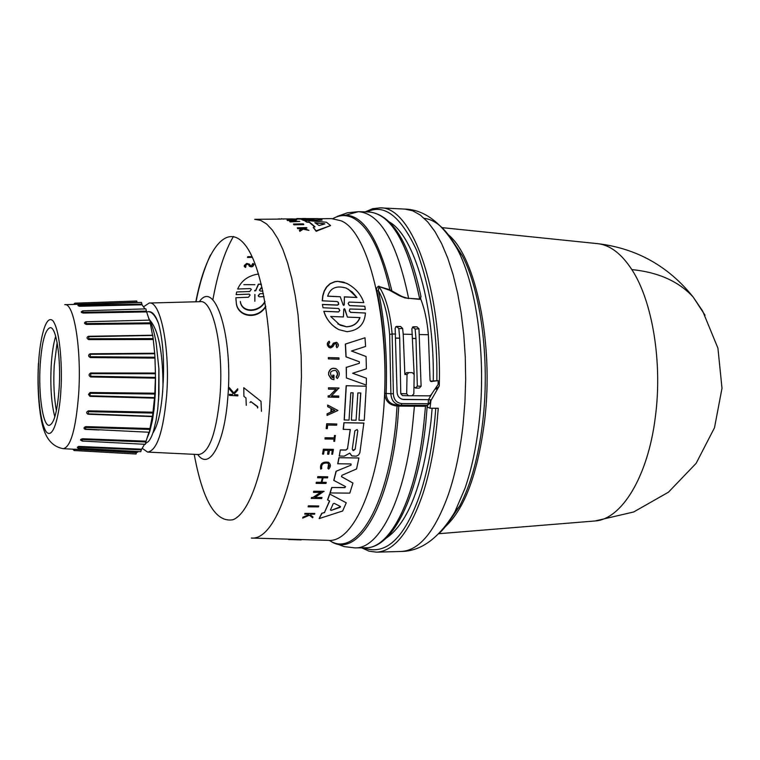 <?xml version="1.0" encoding="UTF-8"?>
<svg xmlns="http://www.w3.org/2000/svg" width="760" height="760" viewBox="0 0 760 760"><rect width="100%" height="100%" fill="white"/><g stroke="black" fill="none" stroke-linecap="round" stroke-linejoin="round"><path stroke-width="1.14" d="M594.12 521.056L595.042 520.98C621.49 519.394 647.89 476.805 655.272 417.534C662.701 362.928 652.498 301.084 631.826 269.581C621.547 253.83 610.27 245.204 597.996 243.684L597.075 243.59M346.522 214.918L358.511 211.669C380.276 213.475 396.967 242.355 408.604 298.309L419.748 299.06L420.574 298.423L420.745 299.06L419.757 299.345L405.013 297.948L399.503 295.773L389.433 290.197L378.926 286.501L378.328 290.481C384.161 300.608 387.933 315.257 389.642 334.428L390.897 393.632C391.267 400.52 394.601 404.387 400.9 405.241L427.462 405.384L427.329 407.056L429.998 408.224L438.273 408.262L436.895 424.184C434.036 450.86 429.267 474.363 422.588 494.693C409.488 532.114 394.136 551.275 376.533 552.159L368.999 551.171L361.694 547.836M408.661 298.604L402.173 296.59L391.884 290.918L391.428 291.327M420.66 298.784L420.784 295.45M432.145 408.234L430.986 421.334C423.177 484.196 408.205 523.156 386.089 538.213M425.657 405.374L425.353 406.277L426.93 405.384M425.353 406.277L397.242 406.077C389.243 405.184 385.082 400.957 384.731 393.395C386.013 356.193 383.43 322.088 376.979 291.08L378.328 290.481C384.835 321.698 387.448 356.041 386.156 393.499C386.469 400.529 390.127 404.396 397.119 405.08L400.71 405.241M251.987 538.052L328.168 540.36C351.291 542.972 375.829 493.202 382.66 420.536C392.397 330.001 370.082 231.629 340.936 220.751L331.597 218.623L318.411 218.747M261.459 411.35L260.993 401.337L243.77 387.704L243.912 396.387L245.983 397.974L246.249 405.356M229.282 388.997L233.263 393.575L232.361 394.535L229.368 394.354L229.387 395.39L237.851 395.884L237.832 394.858L234.564 394.668L234.545 393.556L237.747 390.099L237.728 388.749L233.843 392.958L229.273 387.59L229.282 388.997M308.132 506.853L308.351 505.828L318.782 505.989L318.411 506.882L308.132 506.853L308.503 505.97L318.782 505.989M341.43 476.596L352.944 483.065L349.809 493.135L329.983 492.936L331.712 487.492L344.812 487.54L345.61 486.647L333.754 480.377L336.043 471.285L351.072 465.11L336.043 471.285M351.072 465.11L351.015 463.961L337.716 463.752L338.912 457.71L358.901 457.985L356.582 468.948L341.924 475.313L341.563 476.719L352.944 483.065M347.519 448.656L350.331 429.542L343.188 429.343L343.9 422.721L363.85 423.026L359.888 452.666L358.644 454.917L356.25 456.19L351.88 455.895L349.762 453.122L344.233 456.171L339.235 456.009L340.299 449.92L345.895 449.977L347.519 448.656L350.189 429.542M351.452 455.601L349.97 453.321M324.501 512.43L329.65 501.001L327.541 499.852L329.631 493.99L346.247 502.787L342.655 510.986L319.133 518.596L321.698 513.342L324.501 512.43L329.488 500.916M314.972 497.467L321.879 497.486L321.689 498.55L311.239 498.389L311.572 497.458L312.92 497.458L320.635 492.385M312.92 497.458L320.957 492.385L313.471 492.366L313.652 491.264L323.978 491.302L314.773 497.591L322.022 497.619M321.936 482.296L326.154 482.315L326.012 483.445L316.16 483.398L316.435 482.391L321.319 482.41L322.544 477.812L317.651 477.784L317.908 476.748L327.778 476.805L327.512 477.84L323.123 477.812L321.908 482.419L326.287 482.438M316.16 483.398L316.302 482.267L321.185 482.296L322.382 477.812M317.651 477.784L317.784 476.634L327.778 476.805M327.588 454.195L328.805 454.214L329.46 450.376L332.415 450.404L331.759 454.233L332.595 454.242L333.422 449.397L323.37 449.188L322.553 454.043L323.551 454.157L324.206 450.328L328.244 450.366L327.588 454.195L328.101 450.366M331.759 454.233L332.272 450.404M302.964 517.17L308.969 514.795L308.218 514.178L304.76 514.168L304.922 513.399L314.668 513.418L314.507 514.197L310.755 514.188L310.412 514.852L313.034 517.009L312.616 517.778L309.444 515.185L302.689 518.111L302.964 517.17L308.798 514.653M320.796 469.148C319.969 463.875 322.563 461.605 328.567 462.365L328.434 462.251C322.43 461.5 319.846 463.762 320.673 469.034L321.727 468.578C321.072 464.379 323.133 462.583 327.902 463.182L329.365 465.661L327.892 468.426L328.615 463.79M325.023 439.005L325.052 437.75L334.153 437.865L334.466 435.48L335.312 435.49L334.656 441.332L333.82 441.322L334.124 439.109L325.023 439.005L325.185 437.855L334.153 437.865M333.82 441.322L333.991 439.109M326.183 428.545L326.695 423.738L336.775 423.985L336.651 425.191L327.683 425.058L327.294 428.659L326.183 428.545M360.667 392.977L359.005 420.27L360.8 392.986L357.865 392.92L356.07 420.223L351.376 420.147L353.029 392.825M328.956 347.329C326.676 345.021 326.733 342.978 329.127 341.202L329.27 341.297C326.772 343.263 326.819 345.363 329.422 347.615L330.619 347.918L333.051 346.503L334.419 344.005L336.176 343.463L336.328 346.512L336.984 344.613M329.802 346.455L332.044 345.8L330.552 346.655L329.004 345.762L328.567 344.08L329.716 342.522L329.27 341.297M336.091 328.082C329.954 323.722 325.859 318.136 323.817 311.305L338.523 311.98L339.663 310.622L338.903 308.721M350.426 312.312L365.417 313.025C364.667 324.273 358.52 330.486 346.969 331.683L338.856 329.631C331.303 325.423 326.344 319.342 323.969 311.41M350.844 312.369L365.417 313.025M245.404 267.482L245.974 266.694L245.233 266L247.342 264.081L248.501 264.613L249.394 266.256C251.75 267.444 253.27 266.788 253.963 264.319L252.994 263.397L252.348 264.176L252.862 264.68L250.287 265.753L249.489 264.176L246.781 263.406L244.255 265.497L245.404 267.482L244.216 266.361M258.542 274.008C248.397 275.519 241.442 280.526 237.69 289.019L250.325 288.581L251.351 289.38L249.679 291.507L236.683 291.973L236.132 294.642L249.119 294.148L250.144 294.994L248.491 297.236L235.885 297.74L236.265 302.299C236.607 316.654 257.184 320.929 265.781 306.594M262.894 291.033L260.499 291.118L259.483 290.31L261.155 288.211L262.257 288.173M331.17 510.406L330.457 509.998L333.165 503.766L334.229 503.339L340.499 506.531L340.119 507.347L331.17 510.406L340.49 506.72M355.176 449.217L353.485 450.594L352.26 449.188L354.882 430.815L357.143 429.542L357.798 430.853L355.176 449.217L357.798 430.853M352.83 450.423L355.043 449.112M360.022 317.594C357.722 323.475 353.219 326.553 346.512 326.809L340.081 325.195L330.714 316.483L343.377 316.958L343.767 309.234L344.479 308.674L347.424 317.119L360.022 317.594M337.867 323.969L346.36 326.714C352.944 326.486 357.418 323.494 359.765 317.737M344.27 304.769L343.767 305.406L343.073 304.722L340.252 296.751L327.655 296.21C330.229 287.954 336.423 285.247 346.237 288.097L352.327 292.096L356.915 297.464L344.394 296.932L344.27 304.769L343.606 305.301M250.752 401.916L250.002 402.486L250.838 401.612L257.573 406.514L257.82 407.474L257.545 407.997L257.488 406.809L250.838 401.612M319.086 225.549L314.877 222.689L324.843 223.915L319.086 225.549M143.63 306.726L149.216 303.031C160.711 300.599 170.364 349.562 166.62 395.77C163.248 431.87 156.911 450.642 147.63 452.095L142.12 448.276M158.612 323.731C155.486 315.856 152.048 311.837 148.295 311.666L149.34 311.685C152.75 311.847 155.838 315.865 158.612 323.731C162.991 340.452 164.454 361.01 163.001 385.405L162.621 391.846C160.977 412.043 157.7 425.818 152.788 433.171M158.602 399.865L158.868 368.04M163.001 385.405C162.802 351.443 158.336 329.602 149.606 319.894M150.28 321.356C152.427 325.992 154.394 333.174 156.17 342.902L158.925 369.094L158.964 393.556L157.738 409.146L156.047 420.479L153.472 431.119C152.009 435.869 150.328 439.346 148.409 441.541L145.787 443.327M149.786 431.338L152.399 420.517L154.1 409.079L155.306 393.528L155.524 377.245M147.012 438.292L149.52 432.164M148.295 311.666L146.471 311.952M148.761 318.25L149.72 320.131M155.448 373.758L155.239 368.6M63.422 448.685L136.477 452.684L138.577 451.573M77.292 447.317L78.66 446.405L78.517 447.051L141.284 449.873L144.523 444.267M81.415 440.619L80.588 440.116L80.797 439.375L82.507 438.738L82.412 439.508L145.834 441.978L148.884 432.231M99.019 429.97L85.234 429.381C83.41 428.402 83.619 427.481 85.861 426.607L85.804 427.452L149.796 429.438L152.266 416.299M152.18 416.594L88.008 414.248C86.108 413.07 86.26 411.92 88.464 410.818L88.454 411.683L152.874 413.07L154.546 397.603L89.984 395.779L90.145 393.309L154.802 394.031L155.42 377.435L90.725 376.238L90.734 373.692L155.43 373.749L154.945 357.257L90.316 356.744L90.184 354.312L154.717 353.742L153.168 338.618L88.806 338.751L88.587 336.585L88.806 339.615C86.621 338.513 86.478 337.402 88.388 336.291L88.464 336.594M89.851 396.34L88.473 394.402L90.098 392.502L89.851 396.34L154.356 398.154M40.166 365.265C41.828 341.886 45.182 329.356 50.207 327.665C56.287 326.733 61.132 358.549 59.147 388.274C57.38 411.578 54.055 423.938 49.172 425.362C42.911 426.075 38.294 394.269 40.166 365.265M55.689 336.272C53.456 343.529 51.965 353.238 51.214 365.408C50.169 386.565 51.376 403.721 54.825 416.869M57.133 342.57L54.207 365.56C53.304 382.698 54.036 397.708 56.401 410.599M424.222 218.329C436.335 219.858 447.45 230.261 457.548 249.536C442.32 223.164 424.745 209.674 404.842 209.085L380.199 207.86C411.825 206.321 442.082 289.218 439.28 385.966L430.939 400.529L429.998 408.224M439.28 385.966L436.696 389.148L435.119 388.93M432.421 392.882L428.516 399.599M389.462 222.015C414.266 236.075 434.52 304.694 433.285 380.741M415.976 338.561L412.784 338.494M399.693 338.228L396.026 338.152M402.562 399.37L430.284 399.674L403.769 399.522C399.541 398.962 397.309 396.378 397.062 391.77L395.143 328.263L396.596 326.401L400.624 326.486L402.638 328.434L403.209 334.191L404.861 374.499L407.027 374.509L406.676 393.813L400.776 393.651L402.448 395.58L408.32 395.751M412.775 338.418L415.976 338.485L417.325 386.137L415.378 388.037M396.017 338.077L399.693 338.152L398.838 328.652L396.862 326.714L395.76 326.686M420.745 299.06C424.584 308.788 427.12 320.682 428.374 334.723L430.065 380.37L431.11 381.529L438.178 380.637L438.121 384.455L430.93 395.048L429.447 395.856L412.376 395.732M430.122 402.714L428.212 403.731L427.471 405.384L430.103 403.028L430.284 399.674M395.703 334.039L392.122 333.963L393.395 393.803C393.699 399.722 396.53 402.981 401.907 403.588L401.185 405.251L427.471 405.384M399.693 338.152L400.776 393.651M438.178 380.637L430.35 381.159M415.976 338.485L415.102 329.013L412.49 327.066M414.133 374.158L411.882 328.643L413.326 326.781L416.964 326.857L418.969 328.795L421.116 386.203L419.301 388.113L415.729 388.075L414.228 387.096M406.676 393.813L408.367 395.76L411.977 395.779L413.829 393.87L414.181 374.594L412.385 372.637L408.813 372.599L406.628 372.599L404.861 374.499M358.796 211.679L368.847 211.983C390.982 213.807 407.93 242.839 419.7 299.05L419.757 299.345M393.395 393.803L384.731 393.395M431.072 381.529L431.822 381.529M333.459 218.281C357.551 206.064 377.026 230.27 391.884 290.918L389.889 289.778L389.433 290.197M332.823 218.633C339.34 214.938 345.942 214.643 352.621 217.74C368.296 225.682 380.722 249.698 389.889 289.778L378.926 286.501C385.766 296.58 390.165 312.408 392.122 333.963L389.642 334.428M406.638 372.599L408.776 372.599L407.027 374.509M378.964 286.14C376.77 286.966 376.105 288.61 376.979 291.08M397.698 405.108L397.831 406.087M351.376 420.147L353.162 392.825L350.816 392.777L349.03 420.109L344.175 419.938L346.151 385.709L366.282 386.251L364.258 420.346L359.005 420.27M328.405 358.881L328.367 357.589L338.865 357.884L339.036 359.271L328.405 358.881M331.911 345.705L333.383 343.121L336.632 342.276C338.903 344.185 338.969 346.019 336.841 347.757L336.328 346.512M336.841 347.757L336.195 346.417M327.712 406.676L327.683 405.061L337.944 410.495L327.075 415.416L327.19 413.934L330.913 412.243L331.18 408.5L327.712 406.676L327.807 405.166L337.944 410.495M327.075 415.416L327.066 413.829L330.79 412.148L331.056 408.433M331.502 395.884L338.656 396.026L338.732 397.347L328.111 397.043L328.168 395.817L329.536 395.846L335.93 389.281M329.536 395.846L336.148 389.281L328.538 389.12L328.444 387.771L338.941 387.999L331.408 395.979L338.789 396.122M330.999 378.68L328.624 374.851L328.624 372.695C329.802 368.809 332.262 367.488 335.996 368.704L336.129 368.799C339.863 371.659 340.252 374.908 337.288 378.546L336.158 377.065L337.544 374.186L336.462 371.155M337.288 378.546L336.158 377.065M332.794 377.682L332.31 377.483L332.794 377.682L332.804 375.108L333.991 375.231L333.953 379.715L331.74 379.135L328.757 374.946L328.624 372.695M359.347 363.299L359.385 361.779L345.971 356.829L345.344 344.08L364.999 337.782L365.588 346.446L351.462 351.025L366.082 356.535L366.387 368.837L352.611 373.255L366.405 378.233L366.31 385.092L346.398 377.948L346.36 367.365L359.347 363.299L346.36 367.365M351.519 351.006L366.082 356.535M352.678 373.226L366.405 378.233M346.398 377.948L346.227 367.27M322.392 304.437L323.038 307.752L322.392 304.437L337.668 305.026L338.627 303.829L337.934 301.967M322.553 304.541L337.535 305.149L338.732 304.247L338.333 302.356L336.946 301.511L322.231 300.808L322.743 295.745L324.159 291.061L326.553 286.938L330.087 283.632L334.846 281.637L337.63 281.305L343.453 282.093L348.973 284.497M349.828 305.558L364.819 306.261L365.313 309.444L349.847 309.006L349.315 311.011L351.006 312.464M323.817 311.305L338.361 311.875M252.035 256.614L247.76 256.69L247.475 257.44L252.377 257.355M301.758 228.779L297.654 228.646L297.274 227.81L306.613 227.591L303.354 228.057L308.949 230.394L303.135 228.712L299.782 230.907L299.335 230.318L302.262 228.475L300.96 228.57M306.954 227.971L303.8 228.504M308.949 230.394L303.173 229.168L299.82 231.382L299.335 230.318M292.99 218.927L283.404 218.946M283.423 219.098L281.276 218.728M293.132 220.466L287.441 220.542L287.005 219.982L296.704 219.858L292.534 221.245L299.791 221.388L290.054 221.53L294.443 220.058L287.005 219.982M296.704 219.858L293.654 221.226M299.791 221.388L290.092 221.929L289.645 221.284M314.706 226.898L309.31 222.347L306.622 222.082L303.981 220.267L326.439 222.233L330.581 225.587L316.113 230.812L313.253 227.382L315.001 226.803L309.272 221.948L306.622 222.082M330.581 225.587L316.16 231.287L313.253 227.382M306.774 219.184L292.99 218.975M296.79 218.585L317.756 218.633L322.041 220.21L306.156 220.419M303.99 220.447L301.235 219.25L313.899 219.07L294.975 218.956M264.034 296.618L259.284 296.808L258.267 295.963L259.92 293.749L263.435 293.616M303.724 224.637L293.94 224.827L293.474 224.029L303.249 223.848L303.724 224.637M328.367 357.589L338.998 357.979M328.538 358.976L328.5 357.684M326.695 423.738L336.775 423.985M326.306 428.64L326.819 423.842M334.466 435.48L335.435 435.594M334.286 437.969L334.599 435.584M328.567 462.365C330.933 464.274 330.99 466.516 328.719 469.091L328.026 468.53M302.689 518.111L303.116 517.322M310.412 514.852L313.034 517.009M304.922 513.399L314.83 513.561M304.76 514.168L305.073 513.542M332.044 345.8L333.526 343.216L336.632 342.276M323.37 449.188L333.422 449.397M322.677 454.157L323.494 449.293M328.168 395.817L329.659 395.941M328.234 397.138L328.291 395.912M328.444 387.771L339.074 388.094M328.538 389.12L328.577 387.866M311.572 497.458L313.053 497.591M311.381 498.522L311.714 497.581M313.652 491.264L324.121 491.425M313.471 492.366L313.785 491.387M332.804 375.108L333.991 375.231M332.927 377.777L332.937 375.202M332.443 377.577C329.127 373.027 330.144 370.633 335.483 370.395C338.067 372.381 338.333 374.632 336.281 377.159M328.757 372.79C329.935 368.904 332.395 367.574 336.129 368.799M321.698 513.342L324.653 512.572M319.133 518.596L321.86 513.494M329.631 493.99L346.247 502.787M327.683 499.985L329.773 494.123M346.151 385.709L366.282 386.251M344.299 420.042L346.284 385.805M339.359 456.123L340.299 449.92M343.9 422.721L363.983 423.12M343.32 429.447L344.033 422.816M347.643 448.761L345.895 449.977M340.433 450.024L346.019 450.081M345.344 344.08L364.999 337.782M346.104 356.924L345.486 344.175M333.887 480.491L336.176 471.399M345.591 486.618L344.812 487.54M331.712 487.492L344.954 487.663M330.125 493.059L331.854 487.606M338.912 457.71L358.901 457.985M337.839 463.866L339.045 457.815M338.523 311.98L339.824 310.46L338.57 308.493L323.038 307.752M349.999 305.662L364.819 306.261M349.448 305.52L348.156 303.563L349.058 302.072L363.812 302.632C360.895 294.13 355.119 287.669 346.474 283.242L337.82 281.409L335.046 281.741L330.277 283.736L326.733 287.042L324.339 291.156L322.915 295.839L322.401 300.903M274.968 538.745L307.648 539.742M279.537 219.098L280.07 219.098M279.519 218.88L277.334 219.108M299.82 231.382L299.782 230.907M297.654 228.646L297.274 227.81M300.922 228.114L297.606 228.19M249.394 266.256L249.365 265.905C251.227 267.111 252.757 266.646 253.944 264.518M247.313 263.729L245.204 265.705M316.16 231.287L316.113 230.812M306.584 221.682L303.981 220.267M303.553 220.457L301.235 219.25M322.002 219.83L303.525 220.067M302.375 218.528L305.795 218.519M251.351 289.38L250.325 288.581M261.126 287.822L259.464 289.997M259.92 293.749L258.248 295.621M235.932 299.668L236.236 301.863C236.578 316.16 257.089 320.445 265.715 306.185M250.135 294.984L249.119 294.148M293.94 224.827L293.474 224.029M303.687 224.219L293.901 224.399M334.875 410.438L331.541 411.958L331.769 408.804L334.875 410.438M243.846 284.658L254.885 284.696L243.846 284.658M255.692 290.358L254.704 290.985L254.676 290.387L255.692 290.358L258.372 284.192L261.298 284.098M264.983 301.824C259.322 312.911 241.965 313.528 240.359 301.881L240.321 301.454C241.889 312.959 259.16 312.541 264.917 301.435M254.933 294.481L254.847 301.264L254.828 294.576M331.55 411.796L334.723 410.362M344.945 309.282L347.424 317.119M327.683 296.115L340.252 296.751M344.394 296.932L344.099 304.674M344.223 296.827L356.915 297.464M356.744 297.369L348.222 289.104M324.292 223.659L315.238 223.012M261.392 284.487L258.372 284.192M255.721 290.757L258.4 284.582M75.278 304.37L74.879 303.173L136.705 300.998L137.114 302.242L73.805 304.409M141.892 304.114L142.016 304.788L79.353 306.27L78.926 304.532L141.455 302.385L141.892 304.114L78.185 305.197M142.016 304.788L144.98 308.902M145.939 308.873L146.376 311.106L83.03 312.312L82.023 311.334L82.745 310.83L83.125 313.072L81.424 312.464L81.225 311.799L82.013 311.353M149.311 320.14L146.376 311.106M149.834 320.131L150.233 322.858L86.307 323.589L85.434 322.069L85.927 321.898M152.57 335.445L150.233 322.858M152.722 335.521L153.168 338.618M138.254 353.885L154.726 353.742L154.945 357.257M155.43 373.749L155.42 377.435M154.802 394.031L154.546 397.603M152.874 413.07L152.504 416.309L88.245 413.896M149.796 429.438L149.35 432.25M145.834 441.978L145.359 444.315L82.089 441.056L82.412 439.508L81.396 440.581L81.928 440.752M141.284 449.873L140.79 451.697L78.204 448.238L78.517 447.051L77.444 447.592L78.204 448.238M136.477 452.684L136.03 454.014L74.129 450.519L74.423 449.673L72.732 449.131M90.63 376.96C88.578 375.62 88.578 374.3 90.649 372.998L90.63 376.96L155.277 378.157M90.269 357.561C88.141 356.298 88.074 355.034 90.06 353.78L90.269 357.561L154.85 358.102M150.252 323.741L86.355 324.425C84.122 323.56 83.923 322.687 85.766 321.803L85.785 321.803M79.353 306.27L77.928 305.539M86.355 324.425L86.051 321.746L149.853 320.131M88.16 413.887L88.454 411.683L88.16 413.887M85.405 429.238L84.93 429.067L85.804 427.452L85.405 429.238M705.033 315.229L693.12 296.979C678.689 281.361 658.264 272.232 631.826 269.581M449.825 237.072L462.222 255.578L457.548 249.536C476.966 286.482 486.419 358.463 479.142 421.952C476.339 446.975 471.637 469.062 465.044 488.205L454.755 512.145C449.73 521.445 444.381 528.665 438.7 533.805M404.842 209.085L412.632 210.767L420.337 215.08L427.832 222.034L434.976 231.591L441.655 243.647L447.735 258.067L453.093 274.645L457.605 293.123L461.187 313.205L463.762 334.523L465.262 356.706L465.661 379.325L464.94 401.964L463.125 424.203C460.199 450.718 455.316 474.078 448.457 494.294C435.034 531.506 419.273 550.563 401.195 551.466L376.533 552.159M435.765 408.243C433.39 440.743 428.231 469.148 420.308 493.468C404.928 537.994 385.994 556.111 363.498 547.817M414.494 405.317L412.832 422.826C405.526 497.648 379.601 549.261 354.93 547.894L344.052 546.592L333.849 542.754M398.858 405.156L397.67 421.752C389.462 508.678 356.563 560.006 330.03 540.75M212.838 299.934C217.787 272.602 224.656 251.446 233.453 236.445M254.704 219.326L260.67 220.381L266.589 223.962L272.346 230.081L277.846 238.716L282.986 249.764L287.66 263.093L291.783 278.521L295.26 295.801L298.024 314.621L301.15 355.556L301.454 376.884L299.469 419.244C293.37 491.178 271.69 540.531 251.313 538.033M195.823 301.786C205.96 248.947 227.031 221.388 245.385 245.28C263.786 268.546 275.082 344.841 269.021 414.323C264.157 471.513 248.9 513.76 232.921 519.745C215.764 522.823 202.853 501.02 194.199 454.328M60.857 390.345C60.221 408.31 54.312 441.284 46.17 431.727C38.294 419.216 37.335 379.354 38.617 363.394C39.216 346.712 44.422 313.614 52.753 320.568C60.98 330.942 62.339 373.53 60.857 390.345M64.743 304.655C74.043 302.366 81.738 349.628 78.641 394.202C75.857 429.039 70.718 447.193 63.213 448.675C45.087 445.379 42.17 425.448 40.251 413.582C38.095 397.983 37.496 381.168 38.456 363.147M369.217 211.993L369.436 212.002C391.343 214.339 408.11 243.362 419.748 299.06M423.956 422.883C416.623 497.04 390.697 548.492 365.854 547.789L365.636 547.798M448.457 234.821C475.902 257.365 493.839 343.055 484.728 419.795C477.992 472.986 464.863 508.611 445.341 526.661M378.214 290.633L379.269 286.995M450.965 238.317L462.222 255.578C480.861 290.995 489.886 359.565 482.933 420.071C478.762 455.943 470.962 484.652 459.553 506.198L446.766 524.438M425.59 405.374L423.909 422.883C416.518 497.619 390.269 549.176 365.275 547.798L365.854 547.789C392.891 547.998 418.399 496.081 425.828 422.503L427.262 405.384M401.907 403.588L428.212 403.731L428.431 399.674M329.394 540.389C355.661 558.448 387.875 507.262 395.96 421.534L397.119 405.08M199.357 301.691C214.938 278.512 233.348 336.585 227.762 398.078C224.333 444.505 209.123 471.01 197.733 454.499M149.482 303.022L200.193 301.673C213.142 299.126 224.086 349.372 219.916 396.815C216.144 433.865 209.028 453.102 198.569 454.546L147.886 452.105M74.594 449.198L136.648 452.152M78.66 446.405L141.417 449.179M82.507 438.738L145.92 441.161M85.861 426.607L149.834 428.545M88.464 410.818L152.845 412.176M430.245 400.425L430.939 400.529M367.08 211.926C384.18 203.386 400.691 216.173 416.613 250.277C430.834 289.579 437.589 333.022 436.867 380.617M436.772 386.479L436.696 389.148M428.374 334.723L419.548 334.542M412.452 334.39L403.209 334.191M400.624 326.486L396.862 326.714M398.838 328.652L402.638 328.434M421.116 386.203L417.325 386.137M415.102 329.013L418.969 328.795M413.136 327.085L416.964 326.857M419.301 388.113L415.511 388.037M90.098 392.502L154.717 393.205M90.649 372.998L155.296 373.046M90.06 353.78L154.536 353.229M153.13 339.511L88.806 339.615M88.388 336.291L152.513 335.226M146.452 311.913L83.125 313.072M438.805 533.71L595.042 520.98L633.707 511.964L668.448 492.195L696.141 463.324L714.505 427.719L722 388.236L717.924 348.147L702.658 311.049L693.12 296.979C668.467 266.219 636.756 248.453 597.996 243.684L442.063 227.63M358.511 211.669L347.615 212.743L337.326 216.362M210.463 254.999C204.278 268.356 199.471 283.945 196.032 301.777M368.847 211.983L369.436 212.002C392.331 214.738 409.526 242.953 421.021 296.656M447.934 523.222L459.553 506.198L454.755 512.145C438.957 538.194 421.106 551.304 401.195 551.466M355.214 547.884L365.275 547.798M380.199 207.86L372.647 208.696L365.275 211.869M408.367 395.76L402.448 395.58M255.388 219.317L281.305 219.079M288.591 539.524L301.178 539.904M64.961 304.646L111.91 303.401M78.47 305.51L77.909 305.567L78.926 304.532M74.09 303.924L74.879 303.173M145.948 308.873L82.745 310.83M152.855 335.445L88.198 336.69M154.726 353.742L138.453 353.885M152.504 416.309L87.894 413.829M149.368 432.259L84.93 429.067M73.359 449.768L74.129 450.519"/></g></svg>
